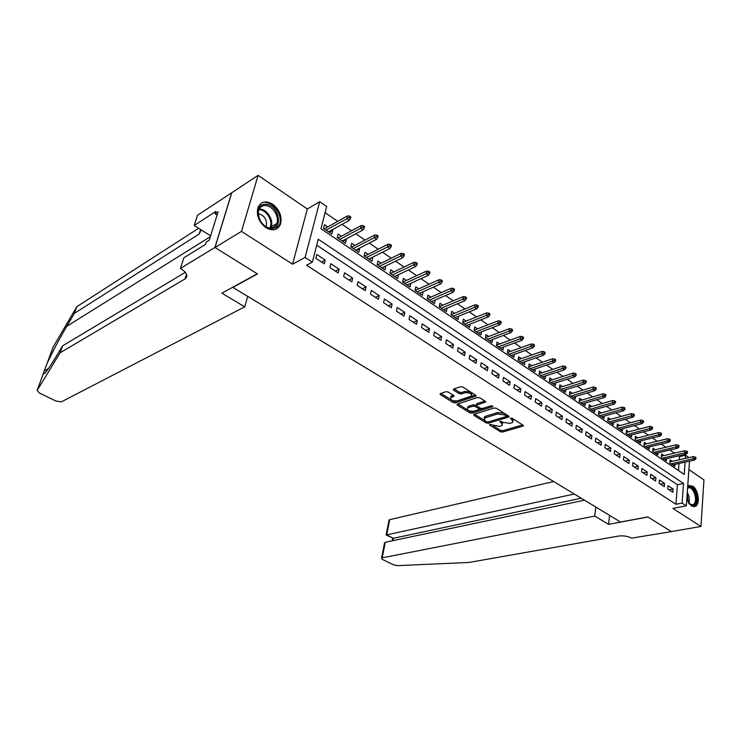 <?xml version="1.0" encoding="UTF-8"?>
<svg xmlns="http://www.w3.org/2000/svg" width="741" height="741" viewBox="0 0 741 741"><rect width="100%" height="100%" fill="white"/><g stroke="black" fill="none" stroke-linecap="round" stroke-linejoin="round"><path stroke-width="1.11" d="M489.634 424.361L489.579 425.038L500.425 431.744L502.555 432.049L523.313 426.01L523.1 425.204L512.207 418.313L510.679 418.1L510.595 418.795L512.012 419.693L512.735 422.314L511.623 422.842L509.91 423.352L502.991 422.361L500.055 421.259L499.99 421.944L501.407 422.833L502.157 425.427L499.397 426.436L489.634 424.361M265.945 227.654C272.707 231.349 277.532 230.238 280.441 224.31C282.312 216.613 279.709 209.898 272.642 204.164C265.704 200.265 260.786 201.459 257.859 207.749C256.229 215.483 258.924 222.115 265.945 227.654M686.787 499.267L691.381 505.964L695.642 506.251C700.412 503.695 698.337 489.532 692.742 486.207L688.333 485.92L687.694 486.457M448.148 391.98L445.925 391.674L440.08 393.703L440.358 394.629L453.251 402.585L455.428 402.9L475.954 396.129L475.713 395.222L462.755 387.015L460.504 386.709L453.307 389.201L453.566 390.137L459.133 393.619L461.356 393.934L464.783 392.795C469.775 392.489 471.989 393.573 471.424 396.074L457.317 400.844C452.399 401.131 450.213 400.047 450.741 397.602L453.964 396.352L453.696 395.444L448.148 391.98M214.992 247.494L231.794 192.725L258.1 175.358L241.501 231.387L214.992 247.494L257.451 273.929L232.896 287.397L620.569 522.025L647.782 516.922L671.337 531.584L700.958 526.471L672.828 508.4L686.314 505.834L682.1 503.083L675.931 504.278L306.579 265.204L312.332 262.166L305.097 257.451L319.714 201.691L326.688 206.526L320.964 228.719L684.193 474.397L685.092 462.125M241.501 231.387L292.575 264.185L305.097 257.451M473.897 414.321L473.842 415.312L486.152 422.916L488.291 423.222L508.993 416.97L508.761 416.136L496.405 408.319L494.201 408.004L473.897 414.321M469.887 412.876L457.299 405.095L457.03 404.206L477.547 397.482L479.779 397.797L485.225 401.242L485.466 402.122L476.528 405.086L476.778 405.957L480.344 408.198L482.539 408.504L491.2 405.781L492.913 406.614L472.054 413.182L469.887 412.876L470.127 411.496L468.636 410.579M700.958 526.471L703.95 479.872L688.898 469.59M332.079 229.858L332.755 230.321L329.254 232.248M327.754 226.913L324.493 224.699L323.548 228.376L331.829 233.989L332.755 230.321M345.751 239.167L346.334 239.556L342.814 241.436M341.434 236.222L338.22 234.036L337.303 237.704L345.445 243.215L346.334 239.556M359.19 248.309L359.681 248.643L356.143 250.467M354.874 245.373L351.706 243.215L350.826 246.864L358.82 252.283L359.681 248.643M372.399 257.294L369.25 259.35M368.092 254.358L364.961 252.227L364.109 255.867L371.973 261.193L372.806 257.572M385.385 266.13L382.134 268.075M381.078 263.203L377.984 261.091L377.169 264.713L384.894 269.956L385.7 266.343M398.149 274.809L394.796 276.662M393.851 271.891L390.794 269.807L390.007 273.41L397.602 278.56L398.38 274.967M410.69 283.349L407.254 285.1M406.401 280.431L403.391 278.384L402.632 281.969L410.097 287.036L410.847 283.451M423.028 291.75L419.499 293.399M418.758 288.833L415.775 286.813L415.043 290.379L422.389 295.363L423.111 291.797M430.901 297.095L427.955 295.094L427.251 298.651L434.476 303.551L435.171 300.003L431.549 301.568L453.001 292.315L450.824 290.805L429.382 300.096M442.849 305.227L439.941 303.254L439.256 306.793L446.369 311.609L447.027 308.163M454.594 313.221L451.732 311.276L451.074 314.795L458.068 319.538L458.679 316.185M466.163 321.094L463.329 319.167L462.69 322.678L469.581 327.337L470.155 324.076M477.547 328.837L474.74 326.929L474.129 330.43L480.909 335.015L481.455 331.838M488.745 336.46L485.976 334.58L485.392 338.053L492.052 342.574L492.57 339.48M499.767 343.963L497.035 342.101L496.47 345.565L503.028 350.011L503.519 347.001M510.623 351.345L507.918 349.502L507.372 352.957L513.837 357.338L514.291 354.393M521.303 358.616L518.635 356.801L518.107 360.228L524.471 364.544L524.906 361.673M531.825 365.776L529.185 363.979L528.685 367.397L534.946 371.639L535.354 368.842M542.19 372.825L539.578 371.046L539.096 374.455L545.265 378.632L545.645 375.9M552.397 379.772L549.813 378.012L549.35 381.402L555.426 385.524L555.787 382.847M562.447 386.617L559.9 384.875L559.455 388.247L565.439 392.304L565.781 389.692M572.358 393.351L569.829 391.637L569.403 394.99L575.303 398.991L575.618 396.426M582.111 399.992L579.61 398.288L579.203 401.631L585.019 405.568L585.316 403.067M591.726 406.531L589.252 404.855L588.863 408.18L594.588 412.061L594.875 409.606M601.201 412.978L598.756 411.32L598.385 414.627L604.026 418.452L604.295 416.053M610.538 419.332L608.12 417.692L607.759 420.99L613.326 424.76L613.576 422.398M619.745 425.593L617.346 423.972L617.003 427.251L622.486 430.966L622.727 428.659M628.813 431.771L626.451 430.16L626.117 433.429L631.527 437.088L631.749 434.828M637.76 437.857L635.417 436.264L635.102 439.515L640.437 443.127L640.641 440.914M646.578 443.859L644.262 442.284L643.966 445.517L649.218 449.083L649.412 446.906M655.276 449.778L652.978 448.212L652.701 451.436L657.878 454.955L658.064 452.816M663.853 455.613L661.583 454.066L661.315 457.28L666.418 460.745L666.594 458.642M667.743 488.949L672.847 492.293L673.106 489.032L668.002 485.679L667.743 488.949M659.138 483.308L664.316 486.698L664.584 483.419L659.416 480.02L659.138 483.308M650.413 477.584L655.665 481.029L655.942 477.732L650.7 474.286L650.413 477.584M641.558 471.785L646.884 475.277L647.18 471.971L641.863 468.469L641.558 471.785M632.582 465.894L637.982 469.442L638.288 466.117L632.897 462.569L632.582 465.894M623.468 459.929L628.952 463.523L629.276 460.18L623.802 456.586L623.468 459.929M614.233 453.872L619.791 457.521L620.134 454.168L614.585 450.509L614.233 453.872M604.851 447.731L610.501 451.426L610.853 448.055L605.221 444.35L604.851 447.731M595.338 441.488L601.062 445.239L601.442 441.858L595.727 438.098L595.338 441.488M585.686 435.162L591.494 438.968L591.883 435.569L586.085 431.753L585.686 435.162M575.887 428.743L581.787 432.605L582.194 429.187L576.303 425.315L575.887 428.743M565.939 422.222L571.922 426.14L572.348 422.713L566.374 418.776L565.939 422.222M555.843 415.599L561.919 419.582L562.363 416.136L556.296 412.144L555.843 415.599M545.589 408.884L551.758 412.922L552.221 409.458L546.061 405.41L545.589 408.884M535.178 402.057L541.439 406.161L541.921 402.687L535.669 398.565L535.178 402.057M524.6 395.129L530.964 399.297L531.464 395.805L525.119 391.619L524.6 395.129M513.865 388.089L520.321 392.322L520.849 388.812L514.402 384.57L513.865 388.089M502.954 380.939L509.521 385.237L510.067 381.708L503.51 377.401L502.954 380.939M491.867 373.668L498.536 378.04L499.11 374.501L492.45 370.12L491.867 373.668M480.613 366.295L487.383 370.732L487.976 367.175L481.215 362.72L480.613 366.295M469.164 358.792L476.055 363.303L476.667 359.728L469.794 355.208L469.164 358.792M457.54 351.169L464.533 355.754L465.172 352.16L458.188 347.566L457.54 351.169M445.712 343.416L452.834 348.085L453.492 344.472L446.397 339.804L445.712 343.416M433.698 335.543L440.932 340.286L441.617 336.655L434.402 331.912L433.698 335.543M421.481 327.541L428.835 332.357L429.548 328.717L422.213 323.882L421.481 327.541M409.06 319.39L416.535 324.299L417.276 320.64L409.81 315.722L409.06 319.39M396.426 311.109L404.03 316.101L404.799 312.424L397.204 307.422L396.426 311.109M383.569 302.689L391.313 307.756L392.109 304.069L384.384 298.984L383.569 302.689M370.5 294.121L378.373 299.281L379.197 295.566L371.343 290.398L370.5 294.121M357.199 285.396L365.202 290.648L366.063 286.924L358.07 281.663L357.199 285.396M343.657 276.532L351.808 281.867L352.697 278.125L344.565 272.771L343.657 276.532M329.884 267.501L338.174 272.938L339.1 269.178L330.819 263.731L329.884 267.501M675.931 504.278L677.413 484.725L316.713 245.178M325.253 260.063L316.833 254.515L315.861 258.303L324.299 263.842L325.253 260.063L321.52 262.018M679.302 459.781L679.534 456.632L678.487 455.91M674.467 453.14L669.929 450.009M665.89 447.24L661.241 444.035M657.202 441.256L652.441 437.977M648.384 435.18L643.503 431.827M639.437 429.02L634.444 425.584M630.359 422.778L625.247 419.258M621.153 416.442L615.919 412.839M611.816 410.005L606.453 406.318M602.34 403.484L596.848 399.705M592.717 396.861L587.094 392.989M582.954 390.137L577.193 386.172M573.043 383.319L567.143 379.253M562.975 376.391L556.936 372.232M552.758 369.351L546.571 365.091M542.384 362.21L536.039 357.847M531.843 354.958L525.35 350.493M521.145 347.594L514.495 343.009M510.271 340.11L503.454 335.414M499.221 332.505L492.246 327.698M488.004 324.78L480.853 319.853M476.602 316.926L469.266 311.878M465.005 308.951L457.493 303.773M453.223 300.837L445.526 295.539M441.247 292.593L433.355 287.165M429.067 284.211L420.981 278.644M416.683 275.68L408.393 269.974M404.086 267.01L395.592 261.165M391.276 258.192L382.569 252.199M378.243 249.217L369.314 243.076M364.98 240.093L355.819 233.786M351.484 230.803L342.092 224.338M337.748 221.346L325.114 212.648M678.487 470.535L679.015 463.486M672.309 461.365L670.059 459.837L669.808 463.032L674.847 466.45L675.005 464.385M292.575 264.185L307.33 208.981L258.1 175.358M307.33 208.981L319.714 201.691M679.534 456.632L685.592 455.233L688.982 457.586M682.1 503.083L683.535 483.447L318.25 239.241L312.332 262.166M689.5 461.143L686.314 505.834M685.369 458.401L685.592 455.233M677.413 484.725L683.535 483.447M673.106 489.032L669.123 489.847M664.584 483.419L660.602 484.262M655.942 477.732L651.96 478.603M647.18 471.971L643.197 472.86M638.288 466.117L634.305 467.034M629.276 460.18L625.293 461.124M620.134 454.168L616.151 455.131M610.853 448.055L606.87 449.046M601.442 441.858L597.459 442.877M591.883 435.569L587.909 436.616M582.194 429.187L578.212 430.271M572.348 422.713L568.375 423.815M562.363 416.136L558.39 417.276M552.221 409.458L548.257 410.625M541.921 402.687L537.966 403.882M531.464 395.805L527.518 397.037M520.849 388.812L516.903 390.081M510.067 381.708L506.122 383.014M499.11 374.501L495.173 375.835M487.976 367.175L484.049 368.546M476.667 359.728L472.749 361.136M465.172 352.16L461.263 353.614M453.492 344.472L449.592 345.964M441.617 336.655L437.736 338.192M429.548 328.717L425.677 330.282M417.276 320.64L413.422 322.252M404.799 312.424L400.955 314.082M392.109 304.069L388.275 305.774M379.197 295.566L375.381 297.317M366.063 286.924L362.266 288.721M352.697 278.125L348.918 279.978M339.1 269.178L335.34 271.076M502.528 423.917L502.12 421.814M513.115 420.777L512.54 418.526M493.339 425.862L500.638 430.382L502.759 430.688L522.674 424.936M488.208 421.925L508.382 415.896M474.425 414.154L484.429 420.351M486.568 421.749L488.069 421.962L505.936 416.599L506.01 415.896L504.501 414.941L497.489 413.95L484.281 418.165L485.059 420.814L486.568 421.749M506.233 416.099L506.362 414.617M504.352 413.348L497.711 412.561L497.489 413.95M484.114 418.304L484.503 416.794L485.522 416.294L497.711 412.561M467.877 410.106L457.845 403.901M484.901 401.038L477.074 403.539L476.667 404.262M491.653 405.716L472.286 411.801L472.054 413.182M468.349 407.643L467.552 408.032C467.043 410.403 469.201 411.44 474.036 411.172L479.019 409.551L478.769 408.689L475.203 406.466L473.008 406.151L468.349 407.643L468.59 406.253L467.784 406.652L467.506 408.069M479.112 409.004L479.27 407.522M468.59 406.253L473.249 404.762L476.509 405.744M470.127 411.496L472.286 411.801M450.676 397.658L450.991 396.213L453.427 395.268M471.758 394.592L471.304 392.434M470.646 392.017L465.024 391.387L464.783 392.795M454.085 388.895L459.383 392.221L461.606 392.526L465.024 391.387M452.214 400.409L455.678 401.511L475.416 395.027M440.876 393.397L450.852 399.566M695.892 458.883L695.984 457.586L695.141 457.002L695.058 458.299L695.892 458.883L694.567 460.004L693.057 458.957L693.215 456.623L669.892 461.912M695.058 458.299L671.087 463.903M694.567 460.004L672.596 464.931M693.215 456.623L695.141 457.002M687.611 487.68L688.889 487.032C695.206 485.207 699.819 504.325 693.317 505.445C691.622 505.76 689.964 504.825 688.343 502.611M689.297 503.787L692.548 504.871L693.381 504.519C698.374 501.805 693.771 486.226 688.454 487.837L687.574 488.208M693.733 506.779L694.66 506.372C700.708 503.111 695.428 484.271 688.852 485.624M265.973 204.303C278.699 204.655 283.849 229.691 270.9 228.478C258.016 228.395 252.829 202.738 265.973 204.303M270.169 227.904C273.373 227.959 275.587 226.477 276.819 223.449C279.635 216.807 272.716 205.711 265.602 205.535C262.258 205.424 259.971 206.98 258.739 210.212C256.099 216.956 263.185 227.895 270.169 227.904M266.112 226.7L266.306 226.237C267.158 219.725 264.509 215.52 258.34 213.63L258.229 213.621M275.735 229.302L279.487 224.773C282.997 216.557 274.448 202.765 265.602 202.515M553.666 481.53L389.72 519.682L386.719 534.946L393.388 538.309L392.934 540.652M574.294 494.015L386.107 534.993L393.388 538.309L581.222 498.211M608.611 524.359L594.773 516.097L382.208 557.834L381.541 558.103L382.439 559.455L393.49 564.818L397.509 565.633L469.016 562.447L618.402 536.086C623.329 535.484 627.747 536.16 631.638 538.133L671.383 531.612L647.912 516.996L608.611 524.359L609.537 515.347M594.773 516.097L595.773 507.011M584.482 500.184L385.274 542.273L382.208 557.834M388.932 520.599L389.72 519.682M384.236 544.403L385.274 542.273M392.702 538.309L392.285 540.791M386.172 534.576L389.053 519.978M46.84 364.081L53.065 347.131L76.823 306.663L74.387 313.369L66.727 326.346C58.437 340.601 51.805 353.17 46.84 364.081L43.506 373.149C43.515 375.761 47.387 370.787 55.121 358.218L62.587 345.871L185.352 272.29M244.725 306.839L61.383 401.854L55.955 401.048L39.366 392.989L37.133 390.507L60.067 352.827L185.102 278.875C188.307 276.143 187.019 272.818 181.258 268.9L180.443 268.409L214.918 247.448L257.238 273.8L221.883 293.186L244.725 306.839L247.707 296.354M180.443 268.409L183.842 257.794L205.553 244.363L206.294 241.983L209.286 240.13L218.086 211.806L215.094 213.741L215.816 211.435L194.179 225.505L197.439 215.316L231.794 192.725M231.72 192.679L214.918 247.448M62.587 345.871L60.067 352.827M76.823 306.663L198.607 228.293M201.08 229.84L199.338 233.887L74.387 313.369M194.179 225.505L210.62 235.833M215.094 213.741L217.085 215.02M687.453 453.01L687.546 451.714L686.694 451.121L686.601 452.418L687.453 453.01L686.129 454.15L684.591 453.084L684.767 450.741L661.407 456.178M686.601 452.418L662.621 458.16M686.129 454.15L664.149 459.207M684.767 450.741L686.694 451.121M678.895 447.055L678.997 445.749L678.135 445.146L678.034 446.462L678.895 447.055L677.57 448.203L676.014 447.129L676.2 444.776L652.793 450.371M678.034 446.462L654.034 452.343M677.57 448.203L655.59 453.399M676.2 444.776L678.135 445.146M670.216 441.015L670.318 439.7L669.447 439.089L669.336 440.404L670.216 441.015L668.891 442.182L667.317 441.09L667.502 438.718L644.059 444.48M669.336 440.404L645.328 446.443M668.891 442.182L646.902 447.508M667.502 438.718L669.447 439.089M661.407 434.884L661.518 433.568L660.629 432.948L660.518 434.272L661.407 434.884L660.083 436.069L658.49 434.958L658.693 432.587L635.204 438.505M660.518 434.272L636.5 440.46M660.083 436.069L638.094 441.543M658.693 432.587L660.629 432.948M652.478 428.668L652.589 427.344L651.691 426.714L651.571 428.048L652.478 428.668L651.154 429.873L649.533 428.743L649.746 426.362L626.219 432.438M651.571 428.048L627.544 434.393M651.154 429.873L629.165 435.486M649.746 426.362L651.691 426.714M643.41 422.361L643.531 421.027L642.623 420.397L642.493 421.731L643.41 422.361L642.095 423.583L640.446 422.435L640.669 420.036L617.105 426.297M642.493 421.731L618.457 428.233M642.095 423.583L620.097 429.345M640.669 420.036L642.623 420.397M634.213 415.96L634.342 414.627L633.416 413.978L633.286 415.321L634.213 415.96L632.897 417.192L631.23 416.034L631.462 413.626L607.861 420.064M633.286 415.321L609.241 421.99M632.897 417.192L610.908 423.12M631.462 413.626L633.416 413.978M624.876 409.467L625.015 408.124L624.079 407.467L623.941 408.81L624.876 409.467L623.57 410.718L621.875 409.541L622.125 407.124L598.478 413.737M623.941 408.81L599.895 415.655M623.57 410.718L601.581 416.803M622.125 407.124L624.079 407.467M615.41 402.872L615.549 401.529L614.595 400.862L614.456 402.215L615.41 402.872L614.094 404.151L612.381 402.956L612.64 400.52L588.965 407.328M614.456 402.215L590.401 409.227M614.094 404.151L592.124 410.384M612.64 400.52L614.595 400.862M605.795 396.185L605.943 394.833L604.971 394.156L604.823 395.509L605.795 396.185L604.489 397.472L602.739 396.259L603.017 393.823L579.305 400.816M604.823 395.509L580.777 402.696M604.489 397.472L582.519 403.882M603.017 393.823L604.971 394.156M596.033 389.395L596.19 388.034L595.208 387.348L595.051 388.71L596.033 389.395L594.727 390.702L592.957 389.47L593.245 387.015L569.496 394.212M595.051 388.71L571.005 396.083M594.727 390.702L572.774 397.278M593.245 387.015L595.208 387.348M586.122 382.495L586.288 381.124L585.288 380.429L585.121 381.8L586.122 382.495L584.825 383.829L583.028 382.578L583.324 380.114L559.548 387.515M585.121 381.8L561.094 389.358M584.825 383.829L562.891 390.581M583.324 380.114L585.288 380.429M576.063 375.492L576.229 374.122L575.22 373.418L575.044 374.789L576.063 375.492L574.766 376.845L572.941 375.576L573.256 373.103L549.442 380.717M575.044 374.789L551.026 382.541M574.766 376.845L552.851 383.773M573.256 373.103L575.22 373.418M565.846 368.388L566.022 366.999L564.994 366.286L564.809 367.666L565.846 368.388L564.549 369.75L562.697 368.462L563.021 365.98L539.189 373.816M564.809 367.666L540.81 375.613M564.549 369.75L542.662 376.873M563.021 365.98L564.994 366.286M555.463 361.163L555.648 359.774L554.611 359.042L554.416 360.432L555.463 361.163L554.185 362.553L552.295 361.247L552.638 358.746L528.768 366.814M554.416 360.432L530.436 368.583M554.185 362.553L532.316 369.861M552.638 358.746L554.611 359.042M544.922 353.827L545.117 352.438L544.061 351.697L543.857 353.087L544.922 353.827L543.644 355.235L541.736 353.911L542.088 351.401L518.191 359.7M543.857 353.087L519.904 361.441M543.644 355.235L521.812 362.738M542.088 351.401L544.061 351.697M534.215 346.38L534.418 344.973L533.344 344.222L533.14 345.621L534.215 346.38L532.946 347.807L531.001 346.464L531.371 343.944L507.446 352.475M533.14 345.621L509.197 354.189M532.946 347.807L511.142 355.504M531.371 343.944L533.344 344.222M523.341 338.804L523.554 337.396L522.451 336.636L522.238 338.044L523.341 338.804L522.072 340.258L520.099 338.887L520.478 336.358L496.535 345.149M522.238 338.044L498.332 346.825M522.072 340.258L500.305 348.159M520.478 336.358L522.451 336.636M512.281 331.116L512.503 329.699L511.392 328.921L511.17 330.338L512.281 331.116L511.021 332.589L509.011 331.199L509.419 328.661L485.448 337.701M511.17 330.338L487.291 339.35M511.021 332.589L489.292 340.703M509.419 328.661L511.392 328.921M501.046 323.298L501.277 321.872L500.147 321.085L499.916 322.502L501.046 323.298L499.795 324.799L497.757 323.382L498.174 320.825L474.184 330.143M499.916 322.502L476.083 331.746M499.795 324.799L478.112 333.126M498.174 320.825L500.147 321.085M489.634 315.351L489.875 313.925L488.717 313.119L488.476 314.545L489.634 315.351L488.384 316.879L486.309 315.434L486.744 312.878L462.736 322.465M488.476 314.545L464.69 324.021M488.384 316.879L466.747 325.429M486.744 312.878L488.717 313.119M478.028 307.274L478.278 305.838L477.102 305.023L476.852 306.459L478.028 307.274L476.787 308.821L474.675 307.358L475.129 304.783L451.093 314.666M476.852 306.459L453.103 316.175M476.787 308.821L455.206 317.602M475.129 304.783L477.102 305.023M466.228 299.058L466.487 297.623L465.292 296.798L465.033 298.234L466.228 299.058L464.996 300.642L462.847 299.151L463.32 296.567L439.265 306.737M465.033 298.234L441.34 308.2M464.996 300.642L443.47 309.645M463.32 296.567L465.292 296.798M453.02 289.87L454.224 290.713L454.502 289.268L453.288 288.425L453.02 289.87L450.824 290.805L451.315 288.203L427.279 298.679M454.224 290.713L453.001 292.315M451.315 288.203L453.288 288.425M442.025 282.219L442.303 280.774L441.08 279.913L440.793 281.367L442.025 282.219L440.812 283.849L438.598 282.312L439.107 279.7L415.145 290.453M440.793 281.367L417.22 291.852M440.812 283.849L419.425 293.353M439.107 279.7L441.08 279.913M429.613 273.586L429.91 272.132L428.659 271.252L428.363 272.716L429.613 273.586L428.409 275.244L426.158 273.679L426.686 271.058L402.808 282.089M428.363 272.716L404.855 283.479M428.409 275.244L407.096 284.998M426.686 271.058L428.659 271.252M416.988 264.796L417.294 263.333L416.025 262.453L415.72 263.916L416.988 264.796L415.794 266.491L413.506 264.898L414.052 262.258L390.266 273.596M415.72 263.916L392.285 274.957M415.794 266.491L394.564 276.504M414.052 262.258L416.025 262.453M404.151 255.867L404.466 254.395L403.169 253.487L402.854 254.96L404.151 255.867L402.965 257.581L400.631 255.96L401.205 253.311L377.512 264.954M402.854 254.96L379.494 266.288M402.965 257.581L381.81 267.862M401.205 253.311L403.169 253.487M391.081 246.772L391.405 245.29L390.09 244.373L389.766 245.855L391.081 246.772L389.905 248.513L387.534 246.864L388.127 244.215L364.544 256.154M389.766 245.855L366.489 257.479M389.905 248.513L368.842 259.072M388.127 244.215L390.09 244.373M377.78 237.518L378.123 236.036L376.78 235.101L376.437 236.583L377.78 237.518L376.623 239.287L374.205 237.611L374.816 234.943L351.345 247.216M376.437 236.583L353.262 248.513M376.623 239.287L355.652 250.134M374.816 234.943L376.78 235.101M364.248 228.098L364.6 226.607L363.229 225.653L362.877 227.144L364.248 228.098L363.09 229.905L360.635 228.191L361.275 225.514L337.924 238.12M362.877 227.144L339.795 239.389M363.09 229.905L342.24 241.038M361.275 225.514L363.229 225.653M350.465 218.502L350.836 217.011L349.437 216.039L349.076 217.539L350.465 218.502L349.326 220.346L346.825 218.604L347.483 215.918L324.262 228.858M349.076 217.539L326.096 230.108M349.326 220.346L328.578 231.785M347.483 215.918L349.437 216.039M489.69 424.343L489.579 425.038M510.697 418.091L510.595 418.795M500.101 421.249L499.99 421.944M501.611 421.499L501.407 422.833M512.216 418.322L512.012 419.693M523.1 425.204L522.961 426.177M502.759 430.688L502.555 432.049M500.638 430.382L500.425 431.744M508.798 416.155L508.65 417.137M488.514 421.861L488.291 423.222M486.365 421.62L486.152 422.916M474.018 414.284L473.842 415.312M506.223 414.525L506.01 415.896M504.714 413.571L504.501 414.941M485.522 416.294L485.299 417.674M457.484 404.012L457.299 405.095M485.309 401.298L485.151 402.28M477.074 403.539L476.843 404.929M492.802 406.031L492.691 406.726M478.992 407.346L478.769 408.689M475.435 405.077L475.203 406.466M473.249 404.762L473.008 406.151M453.853 395.546L453.687 396.5M451.741 395.833L451.491 397.222M461.606 392.526L461.356 393.934M459.383 392.221L459.133 393.619M453.77 388.997L453.566 390.137M475.824 395.296L475.648 396.278M455.678 401.511L455.428 402.9M453.492 401.205L453.251 402.585M440.562 393.499L440.358 394.629M687.268 492.413C689.287 496.137 689.806 499.758 688.852 503.287M688.306 502.555L687.176 493.793M259.248 209.027L259.943 209.045C267.047 209.203 273.929 220.216 271.113 226.829L270.613 227.913M269.854 227.885C273.568 221.763 266.797 209.87 259.489 209.74L258.924 209.722M66.727 326.346L210.361 236.675M186.491 274.114L184.954 278.968M199.19 233.98L200.598 229.543M43.506 373.149L37.133 390.507M280.441 224.31L279.44 224.903M695.642 506.251L694.493 506.473M523.396 425.473L523.313 426.01M509.076 416.414L508.993 416.97M484.503 416.794L484.281 418.165M485.559 401.548L485.466 402.122M476.769 403.697L476.528 405.086M467.784 406.652L467.552 408.032M454.066 395.777L453.964 396.352M450.991 396.213L450.741 397.602M476.055 395.537L475.954 396.129M691.399 504.89L693.381 504.519M266.306 226.237L265.806 226.533M271.113 226.829L276.819 223.449M381.541 558.103L384.551 542.801M44.645 370.732L48.573 368.462M199.338 233.887L200.691 229.599M186.556 274.281L185.102 278.875"/></g></svg>

